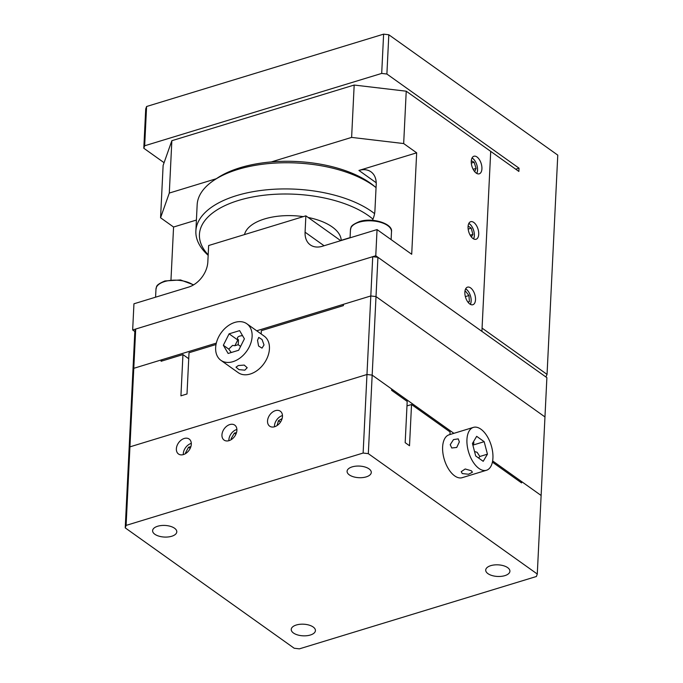 <?xml version="1.0" encoding="UTF-8"?>
<svg xmlns="http://www.w3.org/2000/svg" width="683" height="683" viewBox="0 0 683 683"><rect width="100%" height="100%" fill="white"/><g stroke="black" fill="none" stroke-linecap="round" stroke-linejoin="round"><path stroke-width="1.02" d="M154.845 534.26A12.106 5.814 2.8 0 1 152.608 530.657A12.106 5.814 2.8 0 1 161.145 525.551A12.106 5.814 2.8 0 1 174.549 528.241A12.106 5.814 2.8 0 1 176.795 531.844A12.106 5.814 2.8 0 1 168.249 536.949A12.106 5.814 2.8 0 1 154.845 534.26M349.329 474.89A12.106 5.814 2.8 0 1 347.084 471.296A12.106 5.814 2.8 0 1 355.63 466.19A12.106 5.814 2.8 0 1 369.033 468.88A12.106 5.814 2.8 0 1 371.279 472.474A12.106 5.814 2.8 0 1 362.733 477.579A12.106 5.814 2.8 0 1 349.329 474.89M487.961 573.652A12.106 5.814 2.8 0 1 485.715 570.057A12.106 5.814 2.8 0 1 494.261 564.952A12.106 5.814 2.8 0 1 507.665 567.641A12.106 5.814 2.8 0 1 509.911 571.236A12.106 5.814 2.8 0 1 501.365 576.341A12.106 5.814 2.8 0 1 487.961 573.652M293.477 633.021A12.106 5.814 2.8 0 1 291.24 629.419A12.106 5.814 2.8 0 1 299.777 624.313A12.106 5.814 2.8 0 1 313.181 627.003A12.106 5.814 2.8 0 1 315.426 630.605A12.106 5.814 2.8 0 1 306.88 635.711A12.106 5.814 2.8 0 1 293.477 633.021M274.464 426.781A9.186 6.446 125.5 0 1 274.464 425.91A9.186 6.446 125.5 0 1 282.472 415.546M282.472 416.417A9.186 6.446 125.5 0 1 277.657 425.133A9.186 6.446 125.5 0 1 269.674 426.175A9.186 6.446 125.5 0 1 267.531 420.976A9.186 6.446 125.5 0 1 272.346 412.25A9.186 6.446 125.5 0 1 280.329 411.217A9.186 6.446 125.5 0 1 282.472 416.417M228.882 440.697A9.186 6.446 125.5 0 1 228.882 439.826A9.186 6.446 125.5 0 1 236.89 429.453M236.89 430.324A9.186 6.446 125.5 0 1 232.075 439.049A9.186 6.446 125.5 0 1 224.092 440.091A9.186 6.446 125.5 0 1 221.949 434.892A9.186 6.446 125.5 0 1 226.765 426.166A9.186 6.446 125.5 0 1 234.747 425.125A9.186 6.446 125.5 0 1 236.89 430.324M183.3 454.613A9.186 6.446 125.5 0 1 183.3 453.743A9.186 6.446 125.5 0 1 191.308 443.369M191.308 444.24A9.186 6.446 125.5 0 1 186.493 452.966A9.186 6.446 125.5 0 1 178.511 454.007A9.186 6.446 125.5 0 1 176.368 448.799A9.186 6.446 125.5 0 1 181.183 440.083A9.186 6.446 125.5 0 1 189.165 439.041A9.186 6.446 125.5 0 1 191.308 444.24M472.704 444.522A5.601 2.689 -177.2 0 0 473.857 442.994A5.601 2.689 -177.2 0 0 473.396 441.841M459.343 441.884L456.739 447.45L451.753 447.997L450.225 444.667L453.503 439.596L458.259 438.87L459.343 441.884M471.381 470.783L472.423 472.226L468.495 474.25L462.263 473.558L461.23 471.671L465.2 468.982L471.381 470.783M478.612 458.037L479.842 456.492L477.152 452.334L474.531 451.489M492.93 458.08A22.411 11.782 -107 0 1 486.475 470.263A22.411 11.782 -107 0 1 473.02 461.87A22.411 11.782 -107 0 1 466.941 439.562A22.411 11.782 -107 0 1 473.387 427.387A22.411 11.782 -107 0 1 486.851 435.78A22.411 11.782 -107 0 1 492.93 458.08M486.475 470.263L462.169 477.682A22.411 11.782 -107 0 1 448.714 469.289A22.411 11.782 -107 0 1 442.627 446.989A22.411 11.782 -107 0 1 449.081 434.806L473.387 427.387M363.125 453.042L368.325 453.657L537.282 574.027L536.411 576.495L299.385 648.85L294.185 648.235L125.228 527.874L126.099 525.398L363.125 453.042L366.967 374.506L129.941 446.853L129.07 449.329L125.228 527.874M126.099 525.398L133.783 368.316L132.912 370.784L129.07 449.329L129.941 446.853L366.967 374.506L372.167 375.121L366.967 374.506L370.809 295.961L376.009 296.576L370.809 295.961L343.455 304.311L343.395 305.617L261.35 330.666L261.188 333.978M406.983 405.898L411.533 404.515L409.51 445.751L405.181 442.661L407.196 401.425L391.598 390.317L391.666 389.003L372.167 375.121L376.009 296.576L544.966 416.937L541.124 495.482L521.633 481.592L521.564 482.907L492.409 462.135M449.96 434.542L450.088 431.98L411.533 404.515M520.301 482.002L521.633 481.592M492.639 460.94L541.124 495.482L537.282 574.027M368.325 453.657L372.167 375.121L453.896 433.338M484.17 441.679L487.44 454.169L483.205 461.315L475.701 455.971L472.431 443.48L476.666 436.335L484.17 441.679L472.867 445.128M479.355 457.2L478.467 457.943M487.44 454.169L479.842 456.492M277.05 425.569L278.476 420.677L282.105 418.611M278.476 420.677L280.482 422.111M185.81 453.452L185.52 452.906L186.049 453.281M185.52 452.906L188.517 447.237L190.181 448.424M188.517 447.237L190.907 446.58M231.494 439.468L231.136 438.648L231.896 439.186M231.136 438.648L234.389 433.082L235.925 434.175M234.389 433.082L236.497 432.638M244.83 370.169L238.99 369.64L236.002 367.181L238.333 365.542L244.232 365.081L247.203 367.727L244.83 370.169M257.525 340.339L258.746 337.411L262.059 339.536L264.022 344.966L262.016 348.134L258.592 346.042L257.525 340.339M242.576 335.703A5.601 2.689 -177.2 0 0 239.776 336.087A5.601 2.689 -177.2 0 0 237.428 338.128A5.601 2.689 -177.2 0 0 238.461 339.793L238.222 344.702L234.884 345.718L232.553 345.41L228.762 349.115L231.255 352.522M240.578 346.443L238.222 344.702M215.649 347.613A22.411 15.735 125.5 0 1 227.396 326.329A22.411 15.735 125.5 0 1 246.879 323.793A22.411 15.735 125.5 0 1 252.112 336.48A22.411 15.735 125.5 0 1 240.356 357.764A22.411 15.735 125.5 0 1 220.874 360.3A22.411 15.735 125.5 0 1 215.649 347.613M246.879 323.793L264.21 336.138A22.411 15.735 125.5 0 1 269.435 348.825A22.411 15.735 125.5 0 1 257.687 370.109A22.411 15.735 125.5 0 1 238.205 372.645L220.874 360.3M216.016 344.505L189.02 352.744L187.005 393.971L180.927 395.833L182.95 354.597L161.068 361.273L161.128 359.967L162.4 360.872M182.95 354.597L188.73 358.72M216.315 343.122L133.783 368.316L135.704 329.044L134.833 331.511L132.912 370.784L133.783 368.316L161.128 359.967M228.131 353.47L223.35 345.256L229.095 333.833L239.622 330.623L244.403 338.828L238.657 350.259L228.131 353.47M229.095 333.833L237.761 340.006L234.884 345.718M223.35 345.256L228.762 349.115M238.461 339.793L237.761 340.006M377.93 257.303L546.887 377.665L544.966 416.937L376.009 296.576L377.93 257.303L372.73 256.688L370.809 295.961L256.706 330.794M135.704 329.044L372.73 256.688M374.583 213.642A97.114 46.623 -177.2 0 0 251.771 191.914A97.114 46.623 -177.2 0 0 195.876 230.999A97.114 46.623 -177.2 0 0 208.161 255.305M195.876 230.999L197.156 204.815A97.114 46.623 2.8 0 1 214.223 180.099A97.114 46.623 2.8 0 1 253.051 165.738A97.114 46.623 2.8 0 1 376.051 187.612L373.575 185.597A93.383 44.83 -177.2 0 0 254.793 164.151A93.383 44.83 -177.2 0 0 217.459 177.956L214.223 180.099M208.178 254.819A93.383 44.83 2.8 0 1 253.188 196.875A93.383 44.83 2.8 0 1 372.961 219.141M303.286 216.639A48.561 23.316 -177.2 0 0 264.552 218.953A48.561 23.316 -177.2 0 0 244.505 234.576M515.699 169.188L519.029 168.172L518.867 171.442L490.71 151.378L481.908 331.375L375.77 255.758L132.664 329.966L133.945 303.79L188.645 287.091A22.411 15.735 -54.5 0 0 201.818 277.409A22.411 15.735 -54.5 0 0 207.837 261.888L208.639 245.53L305.873 215.845L340.535 240.536L350.072 237.624M324.084 245.743L305.079 232.203A22.411 15.735 -54.5 0 0 309.74 244.463A22.411 15.735 -54.5 0 0 310.304 244.898A22.411 15.735 -54.5 0 0 322.35 246.273L377.05 229.582L411.704 254.272L416.664 152.821L403.67 143.558L406.231 91.198L354.178 85.042L171.851 140.698L163.126 165.406L160.565 217.766L169.299 193.058L171.851 140.698M472.004 158.038A8.964 4.713 -107 0 1 477.545 169.196A8.964 4.713 -107 0 1 476.691 173.388M472.047 157.952A9.186 4.832 -107 0 1 472.627 158.311A9.186 4.832 -107 0 1 477.571 169.299A9.186 4.832 -107 0 1 476.777 173.439M468.803 223.495A8.964 4.713 -107 0 1 474.335 235.413A8.964 4.713 -107 0 1 473.49 238.845M468.845 223.401A9.186 4.832 -107 0 1 469.426 223.768A9.186 4.832 -107 0 1 474.361 235.541A9.186 4.832 -107 0 1 473.575 238.896M465.601 288.943A8.964 4.713 -107 0 1 470.724 303.295A8.964 4.713 -107 0 1 470.288 304.294M465.644 288.858A9.186 4.832 -107 0 1 466.224 289.216A9.186 4.832 -107 0 1 470.741 303.474A9.186 4.832 -107 0 1 470.374 304.345M372.448 220.319A22.411 15.735 -54.5 0 0 374.924 210.697L376.205 184.512A22.411 15.735 -54.5 0 0 371.543 172.261A22.411 15.735 -54.5 0 0 370.971 171.826A22.411 15.735 -54.5 0 0 358.934 170.443L416.664 152.821M476.982 156.979A9.186 4.832 -107 0 1 481.797 166.276A9.186 4.832 -107 0 1 479.27 173.815A9.186 4.832 -107 0 1 476.196 173.081A9.186 4.832 -107 0 1 471.39 163.783A9.186 4.832 -107 0 1 473.908 156.245A9.186 4.832 -107 0 1 476.982 156.979M473.78 222.436A9.186 4.832 -107 0 1 478.595 231.733A9.186 4.832 -107 0 1 476.068 239.263A9.186 4.832 -107 0 1 472.995 238.529A9.186 4.832 -107 0 1 468.188 229.232A9.186 4.832 -107 0 1 470.707 221.693A9.186 4.832 -107 0 1 473.78 222.436M470.587 287.885A9.186 4.832 -107 0 1 475.394 297.182A9.186 4.832 -107 0 1 472.875 304.72A9.186 4.832 -107 0 1 469.793 303.986A9.186 4.832 -107 0 1 464.986 294.689A9.186 4.832 -107 0 1 467.505 287.15A9.186 4.832 -107 0 1 470.587 287.885M388.815 34.765L383.615 34.15L381.695 73.422L386.894 74.037L388.815 34.765L557.772 155.126L547.049 374.395L482.07 328.105L490.71 151.378L406.231 91.198M354.178 85.042L351.617 137.403L403.67 143.558M375.77 255.758L377.05 229.582M132.664 329.966L134.833 331.511M170.981 279.774L173.567 227.029L160.565 217.766M169.299 193.058L216.332 178.707M271.262 161.939L351.617 137.403M173.567 227.029L196.414 220.054M305.079 232.203L305.873 215.845M341.218 240.322A48.561 23.316 -177.2 0 0 308.161 217.476M464.918 291.479L465.49 291.154L468.948 295.526L469.392 301.596L468.103 302.33M468.12 225.996L471.219 228.156L472.892 234.397L471.398 236.992M471.304 160.693L474.113 162.23L476.094 168.394L474.685 171.646M468.948 295.526L465.362 296.618M469.392 301.596L467.889 302.057M471.219 228.156L468.171 229.087M472.892 234.397L470.194 235.225M474.113 162.23L471.313 163.092M476.094 168.394L473.131 169.29M377.964 87.859A9.186 4.414 2.8 0 1 380.533 88.158M164.082 162.699L143.797 148.245L144.668 145.778L381.695 73.422M386.894 74.037L519.029 168.172M547.049 374.395L545.888 376.956M144.668 145.778L146.589 106.505L145.718 108.973L143.797 148.245M146.589 106.505L383.615 34.15M358.934 170.443L376.213 182.754M391.496 231.699A20.541 9.861 -177.2 0 0 380.593 222.334A20.541 9.861 -177.2 0 0 359.062 222.206A20.541 9.861 -177.2 0 0 350.456 229.684C351.583 227.413 348.911 226.09 359.386 221.599C372.559 217.092 393.135 223.853 391.496 231.699L391.111 239.596M193.315 285.033A20.541 9.861 -177.2 0 0 164.586 281.575A20.541 9.861 -177.2 0 0 155.98 289.054C157.099 286.775 154.426 285.46 164.902 280.961L180.5 279.945L193.631 284.837M350.063 237.821L350.456 229.684M155.579 297.182L155.98 289.054"/></g></svg>
